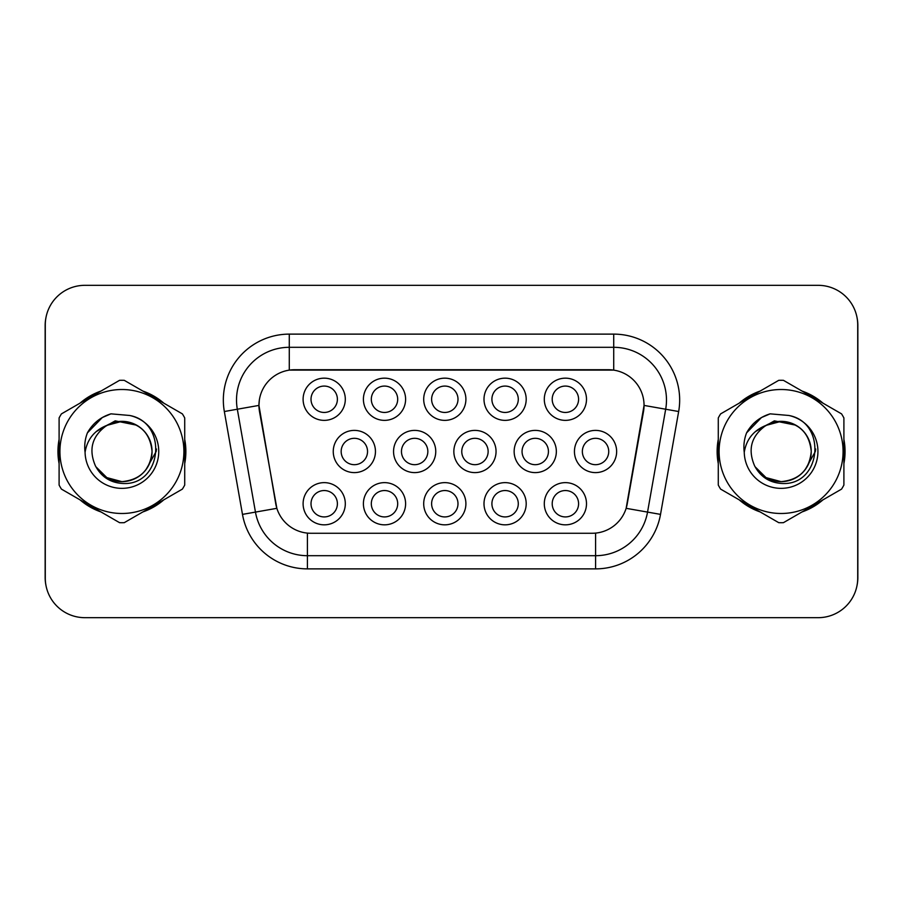 <?xml version="1.0" encoding="UTF-8"?>
<svg xmlns="http://www.w3.org/2000/svg" width="903" height="903" viewBox="0 0 903 903"><rect width="100%" height="100%" fill="white"/><g stroke="black" fill="none" stroke-linecap="round" stroke-linejoin="round"><path stroke-width="1.35" d="M526.201 503.727A21.108 21.108 0 0 1 505.104 524.835A21.108 21.108 0 0 1 483.997 503.727A21.108 21.108 0 0 1 505.104 482.631A21.108 21.108 0 0 1 526.201 503.727M491.909 503.727A13.184 13.184 0 0 0 505.104 516.922A13.184 13.184 0 0 0 518.288 503.727A13.184 13.184 0 0 0 505.104 490.543A13.184 13.184 0 0 0 491.909 503.727M465.903 503.727A21.108 21.108 0 0 1 444.795 524.835A21.108 21.108 0 0 1 423.699 503.727A21.108 21.108 0 0 1 444.795 482.631A21.108 21.108 0 0 1 465.903 503.727M431.611 503.727A13.184 13.184 0 0 0 444.795 516.922A13.184 13.184 0 0 0 457.99 503.727A13.184 13.184 0 0 0 444.795 490.543A13.184 13.184 0 0 0 431.611 503.727M405.605 503.727A21.108 21.108 0 0 1 384.497 524.835A21.108 21.108 0 0 1 363.401 503.727A21.108 21.108 0 0 1 384.497 482.631A21.108 21.108 0 0 1 405.605 503.727M371.314 503.727A13.184 13.184 0 0 0 384.497 516.922A13.184 13.184 0 0 0 397.692 503.727A13.184 13.184 0 0 0 384.497 490.543A13.184 13.184 0 0 0 371.314 503.727M345.307 503.727A21.108 21.108 0 0 1 324.2 524.835A21.108 21.108 0 0 1 303.103 503.727A21.108 21.108 0 0 1 324.2 482.631A21.108 21.108 0 0 1 345.307 503.727M311.016 503.727A13.184 13.184 0 0 0 324.2 516.922A13.184 13.184 0 0 0 337.395 503.727A13.184 13.184 0 0 0 324.2 490.543A13.184 13.184 0 0 0 311.016 503.727M586.499 503.727A21.108 21.108 0 0 1 565.402 524.835A21.108 21.108 0 0 1 544.295 503.727A21.108 21.108 0 0 1 565.402 482.631A21.108 21.108 0 0 1 586.499 503.727M552.207 503.727A13.184 13.184 0 0 0 565.402 516.922A13.184 13.184 0 0 0 578.586 503.727A13.184 13.184 0 0 0 565.402 490.543A13.184 13.184 0 0 0 552.207 503.727M556.35 451.5A21.108 21.108 0 0 1 535.253 472.608A21.108 21.108 0 0 1 514.146 451.5A21.108 21.108 0 0 1 535.253 430.392A21.108 21.108 0 0 1 556.35 451.5M522.058 451.5A13.184 13.184 0 0 0 535.253 464.684A13.184 13.184 0 0 0 548.437 451.5A13.184 13.184 0 0 0 535.253 438.316A13.184 13.184 0 0 0 522.058 451.5M496.052 451.5A21.108 21.108 0 0 1 474.955 472.608A21.108 21.108 0 0 1 453.848 451.5A21.108 21.108 0 0 1 474.955 430.392A21.108 21.108 0 0 1 496.052 451.5M461.76 451.5A13.184 13.184 0 0 0 474.955 464.684A13.184 13.184 0 0 0 488.139 451.5A13.184 13.184 0 0 0 474.955 438.316A13.184 13.184 0 0 0 461.76 451.5M435.754 451.5A21.108 21.108 0 0 1 414.646 472.608A21.108 21.108 0 0 1 393.55 451.5A21.108 21.108 0 0 1 414.646 430.392A21.108 21.108 0 0 1 435.754 451.5M401.463 451.5A13.184 13.184 0 0 0 414.646 464.684A13.184 13.184 0 0 0 427.841 451.5A13.184 13.184 0 0 0 414.646 438.316A13.184 13.184 0 0 0 401.463 451.5M375.456 451.5A21.108 21.108 0 0 1 354.348 472.608A21.108 21.108 0 0 1 333.252 451.5A21.108 21.108 0 0 1 354.348 430.392A21.108 21.108 0 0 1 375.456 451.5M341.165 451.5A13.184 13.184 0 0 0 354.348 464.684A13.184 13.184 0 0 0 367.544 451.5A13.184 13.184 0 0 0 354.348 438.316A13.184 13.184 0 0 0 341.165 451.5M616.647 451.5A21.108 21.108 0 0 1 595.551 472.608A21.108 21.108 0 0 1 574.443 451.5A21.108 21.108 0 0 1 595.551 430.392A21.108 21.108 0 0 1 616.647 451.5M582.356 451.5A13.184 13.184 0 0 0 595.551 464.684A13.184 13.184 0 0 0 608.735 451.5A13.184 13.184 0 0 0 595.551 438.316A13.184 13.184 0 0 0 582.356 451.5M526.201 399.273A21.108 21.108 0 0 1 505.104 420.369A21.108 21.108 0 0 1 483.997 399.273A21.108 21.108 0 0 1 505.104 378.165A21.108 21.108 0 0 1 526.201 399.273M491.909 399.273A13.184 13.184 0 0 0 505.104 412.457A13.184 13.184 0 0 0 518.288 399.273A13.184 13.184 0 0 0 505.104 386.078A13.184 13.184 0 0 0 491.909 399.273M465.903 399.273A21.108 21.108 0 0 1 444.795 420.369A21.108 21.108 0 0 1 423.699 399.273A21.108 21.108 0 0 1 444.795 378.165A21.108 21.108 0 0 1 465.903 399.273M431.611 399.273A13.184 13.184 0 0 0 444.795 412.457A13.184 13.184 0 0 0 457.99 399.273A13.184 13.184 0 0 0 444.795 386.078A13.184 13.184 0 0 0 431.611 399.273M405.605 399.273A21.108 21.108 0 0 1 384.497 420.369A21.108 21.108 0 0 1 363.401 399.273A21.108 21.108 0 0 1 384.497 378.165A21.108 21.108 0 0 1 405.605 399.273M371.314 399.273A13.184 13.184 0 0 0 384.497 412.457A13.184 13.184 0 0 0 397.692 399.273A13.184 13.184 0 0 0 384.497 386.078A13.184 13.184 0 0 0 371.314 399.273M345.307 399.273A21.108 21.108 0 0 1 324.2 420.369A21.108 21.108 0 0 1 303.103 399.273A21.108 21.108 0 0 1 324.2 378.165A21.108 21.108 0 0 1 345.307 399.273M311.016 399.273A13.184 13.184 0 0 0 324.2 412.457A13.184 13.184 0 0 0 337.395 399.273A13.184 13.184 0 0 0 324.2 386.078A13.184 13.184 0 0 0 311.016 399.273M586.499 399.273A21.108 21.108 0 0 1 565.402 420.369A21.108 21.108 0 0 1 544.295 399.273A21.108 21.108 0 0 1 565.402 378.165A21.108 21.108 0 0 1 586.499 399.273M552.207 399.273A13.184 13.184 0 0 0 565.402 412.457A13.184 13.184 0 0 0 578.586 399.273A13.184 13.184 0 0 0 565.402 386.078A13.184 13.184 0 0 0 552.207 399.273M242.478 514.383L224.339 411.52A65.942 65.942 0 0 1 289.276 334.121L613.724 334.121A65.942 65.942 0 0 1 678.661 411.52L660.522 514.383A65.942 65.942 0 0 1 595.585 568.879L307.415 568.879A65.942 65.942 0 0 1 242.478 514.383L276.86 508.321L259.488 411.52A35.612 35.612 0 0 1 294.547 369.733L608.453 369.733A35.612 35.612 0 0 1 643.512 411.52L627.235 503.84A35.612 35.612 0 0 1 592.165 533.267L310.835 533.267A35.612 35.612 0 0 1 275.765 503.84L258.947 405.413L237.32 409.228A52.758 52.758 0 0 1 289.276 347.305L613.724 347.305A52.758 52.758 0 0 1 665.68 409.228L647.541 512.103A52.758 52.758 0 0 1 595.585 555.695L307.415 555.695A52.758 52.758 0 0 1 255.459 512.103L237.32 409.228A52.758 52.758 0 0 1 236.518 400.063M59.101 439.4A63.966 63.966 0 0 0 59.101 463.6M80.028 499.844A63.966 63.966 0 0 0 100.978 511.945M142.843 511.945A63.966 63.966 0 0 0 163.793 499.844M184.72 463.6A63.966 63.966 0 0 0 184.72 439.4M718.28 439.4A63.966 63.966 0 0 0 718.28 463.6M739.207 499.844A63.966 63.966 0 0 0 760.157 511.945M802.022 511.945A63.966 63.966 0 0 0 822.972 499.844M843.899 463.6A63.966 63.966 0 0 0 843.899 439.4M289.276 334.121L289.276 370.117L613.724 370.117L613.724 334.121M258.947 405.334L259.33 400.063M592.165 533.267L310.835 533.267M678.661 411.52L644.053 405.413L626.14 508.321L660.522 514.383M627.235 503.84L627.021 504.969M275.979 504.969L275.765 503.84M163.793 403.156A63.966 63.966 0 0 0 142.843 391.055M100.978 391.055A63.966 63.966 0 0 0 80.028 403.156M822.972 403.156A63.966 63.966 0 0 0 802.022 391.055M760.157 391.055A63.966 63.966 0 0 0 739.207 403.156M857.715 324.888A39.563 39.563 0 0 0 818.152 285.325L84.848 285.325A39.563 39.563 0 0 0 45.285 324.888L45.285 578.112A39.563 39.563 0 0 0 84.848 617.675L818.152 617.675A39.563 39.563 0 0 0 857.715 578.112L857.715 324.888M45.985 317.461A39.563 39.563 0 0 0 45.15 325.543L45.15 577.457A39.563 39.563 0 0 0 45.985 585.539M857.015 585.539A39.563 39.563 0 0 0 857.85 577.457L857.85 325.543A39.563 39.563 0 0 0 857.015 317.461M184.72 459.401A63.312 63.312 0 0 0 184.72 443.599M160.158 401.056A63.312 63.312 0 0 0 146.478 393.155M97.343 393.155A63.312 63.312 0 0 0 83.663 401.056M59.101 443.599A63.312 63.312 0 0 0 59.101 459.401M156.501 449.005L156.174 451.5L145.97 469.662M136.59 425.166L115.2 420.854L96.169 431.6M83.663 501.944A63.312 63.312 0 0 0 97.343 509.845M146.478 509.845A63.312 63.312 0 0 0 160.158 501.944M152.043 450.416A30.149 30.149 0 0 0 106.825 425.392C92.05 435.912 88.28 449.48 95.526 466.095L95.932 466.806A30.149 30.149 0 0 0 121.905 481.649C140.225 479.865 150.27 469.82 152.054 451.5C150.27 433.18 140.225 423.135 121.905 421.351L106.825 425.392L121.905 421.351C140.225 423.135 150.27 433.18 152.054 451.5C150.27 469.82 140.225 479.865 121.905 481.649A30.149 30.149 0 0 0 152.054 451.5C150.27 433.18 140.225 423.135 121.905 421.351C140.225 423.135 150.27 433.18 152.054 451.5C150.27 469.82 140.225 479.865 121.905 481.649C140.225 479.865 150.27 469.82 152.054 451.5C150.27 433.18 140.225 423.135 121.905 421.351C140.225 423.135 150.27 433.18 152.054 451.5C150.27 469.82 140.225 479.865 121.905 481.649C140.225 479.865 150.27 469.82 152.054 451.5C150.27 433.18 140.225 423.135 121.905 421.351C140.225 423.135 150.27 433.18 152.054 451.5C150.27 469.82 140.225 479.865 121.905 481.649L106.836 477.608L95.932 466.806L106.836 477.608L121.905 481.649L106.836 477.608L95.932 466.806L106.836 477.608L121.905 481.649L106.836 477.608L95.932 466.806L106.836 477.608L121.905 481.649L106.836 477.608L95.932 466.806C101.712 476.987 110.369 482.518 121.905 483.41C162.224 486.785 168.522 422.525 129.637 415.47L110.945 413.845C100.538 417.051 92.682 423.405 87.388 432.898C84.972 439.185 84.193 445.653 85.074 452.301A36.854 36.854 0 0 0 121.905 488.354A36.854 36.854 0 0 0 129.637 415.47M121.905 513.491A61.991 61.991 0 0 0 183.896 451.5A61.991 61.991 0 0 0 121.905 389.509A61.991 61.991 0 0 0 59.925 451.5A61.991 61.991 0 0 0 121.905 513.491M121.905 522.724A71.224 71.224 0 0 0 124.242 522.679L182.383 489.11A71.224 71.224 0 0 0 184.72 485.069L184.72 417.931A71.224 71.224 0 0 0 182.383 413.89L124.242 380.321A71.224 71.224 0 0 0 119.58 380.321L61.427 413.89A71.224 71.224 0 0 0 59.101 417.931L59.101 485.069A71.224 71.224 0 0 0 61.427 489.11L119.58 522.679A71.224 71.224 0 0 0 121.905 522.724M85.074 452.301C87.196 439.309 94.454 430.347 106.825 425.392M87.388 432.898L102.299 417.536L110.73 413.913L102.299 417.536L87.422 432.83L102.299 417.536L110.73 413.913L102.299 417.536L87.388 432.898L102.299 417.536L110.945 413.845L102.299 417.536L97.389 420.888L102.299 417.536L110.945 413.845L102.299 417.536L97.389 420.888L102.299 417.536L110.945 413.845L102.299 417.536L97.389 420.888L102.299 417.536L110.945 413.845L102.299 417.536L97.389 420.888M110.73 413.913L102.299 417.536L87.422 432.83L102.299 417.536L110.73 413.913L102.299 417.536L87.422 432.83M843.899 459.401A63.312 63.312 0 0 0 843.899 443.599M819.337 401.056A63.312 63.312 0 0 0 805.657 393.155M756.522 393.155A63.312 63.312 0 0 0 742.842 401.056M718.28 443.599A63.312 63.312 0 0 0 718.28 459.401M815.68 449.005L815.353 451.5L805.16 469.662M795.769 425.166L774.379 420.854L755.348 431.6M742.842 501.944A63.312 63.312 0 0 0 756.522 509.845M805.657 509.845A63.312 63.312 0 0 0 819.337 501.944M811.221 450.416A30.149 30.149 0 0 0 766.004 425.392C751.228 435.912 747.47 449.48 754.716 466.095L755.122 466.806A30.149 30.149 0 0 0 781.095 481.649C799.403 479.865 809.449 469.82 811.244 451.5C809.449 433.18 799.403 423.135 781.095 421.351L766.004 425.392L781.095 421.351C799.403 423.135 809.449 433.18 811.244 451.5C809.449 469.82 799.403 479.865 781.095 481.649A30.149 30.149 0 0 0 811.244 451.5C809.449 433.18 799.403 423.135 781.095 421.351C799.403 423.135 809.449 433.18 811.244 451.5C809.449 469.82 799.403 479.865 781.095 481.649C799.403 479.865 809.449 469.82 811.244 451.5C809.449 433.18 799.403 423.135 781.095 421.351C799.403 423.135 809.449 433.18 811.244 451.5C809.449 469.82 799.403 479.865 781.095 481.649C799.403 479.865 809.449 469.82 811.244 451.5C809.449 433.18 799.403 423.135 781.095 421.351C799.403 423.135 809.449 433.18 811.244 451.5C809.449 469.82 799.403 479.865 781.095 481.649L766.015 477.608L755.122 466.806L766.015 477.608L781.095 481.649L766.015 477.608L755.122 466.806L766.015 477.608L781.095 481.649L766.015 477.608L755.122 466.806L766.015 477.608L781.095 481.649L766.015 477.608L755.122 466.806C760.89 476.987 769.548 482.518 781.095 483.41C821.414 486.785 827.701 422.525 788.827 415.47L770.135 413.845C759.716 417.051 751.86 423.405 746.567 432.898C744.151 439.185 743.372 445.653 744.253 452.301A36.854 36.854 0 0 0 781.095 488.354A36.854 36.854 0 0 0 788.827 415.47M781.095 513.491A61.991 61.991 0 0 0 843.075 451.5A61.991 61.991 0 0 0 781.095 389.509A61.991 61.991 0 0 0 719.104 451.5A61.991 61.991 0 0 0 781.095 513.491M781.095 522.724A71.224 71.224 0 0 0 783.42 522.679L841.573 489.11A71.224 71.224 0 0 0 843.899 485.069L843.899 417.931A71.224 71.224 0 0 0 841.573 413.89L783.42 380.321A71.224 71.224 0 0 0 778.758 380.321L720.617 413.89A71.224 71.224 0 0 0 718.28 417.931L718.28 485.069A71.224 71.224 0 0 0 720.617 489.11L778.758 522.679A71.224 71.224 0 0 0 781.095 522.724M744.253 452.301C746.386 439.309 753.633 430.347 766.004 425.392M746.567 432.898L761.477 417.536L769.909 413.913L761.477 417.536L746.6 432.83L761.477 417.536L769.909 413.913L761.477 417.536L746.6 432.83L761.477 417.536L769.909 413.913L761.477 417.536L746.567 432.898L761.477 417.536L770.135 413.845L761.477 417.536L756.579 420.888L761.477 417.536L770.135 413.845L761.477 417.536L756.579 420.888L761.477 417.536L770.135 413.845L761.477 417.536L756.579 420.888L761.477 417.536L770.135 413.845L761.477 417.536L756.579 420.888M769.909 413.913L761.477 417.536L746.6 432.83M595.585 533.109L595.585 568.879M307.415 568.879L307.415 533.109M224.339 411.52L237.32 409.228"/></g></svg>
